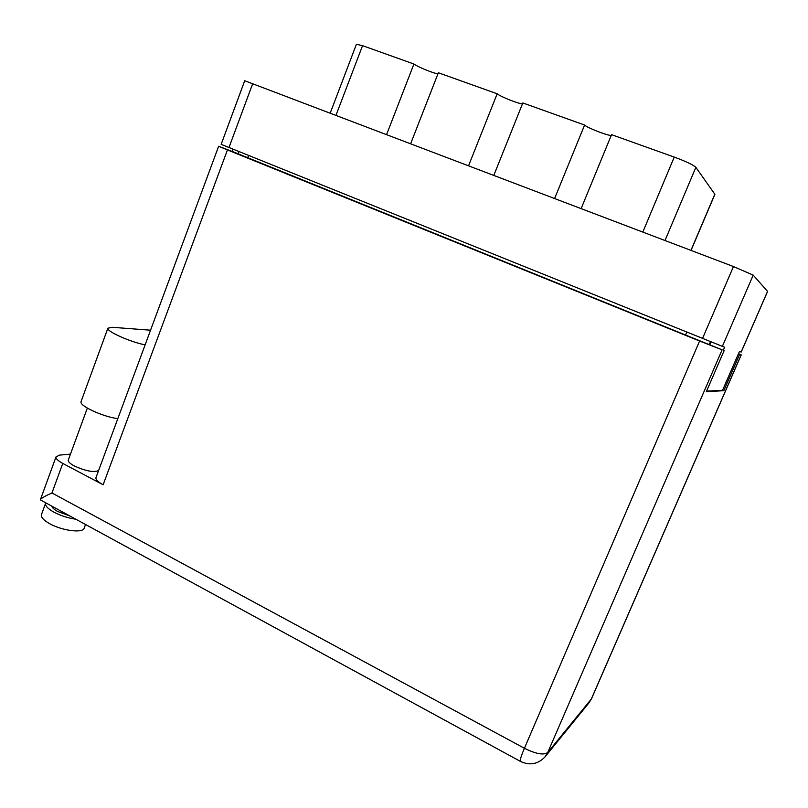 <?xml version="1.0" encoding="UTF-8"?>
<svg xmlns="http://www.w3.org/2000/svg" width="808" height="808" viewBox="0 0 808 808"><rect width="100%" height="100%" fill="white"/><g stroke="black" fill="none" stroke-linecap="round" stroke-linejoin="round"><path stroke-width="1.21" d="M410.716 143.551L438.36 72.76L497.173 93.778L468.62 165.62M493.86 175.245L522.827 102.949L584.598 125.028L554.652 198.404M581.164 208.514L611.545 134.663L674.246 157.075C686.053 161.459 693.254 164.872 695.87 167.337L714.898 194.314L691.052 250.389M723.382 350.046L724.594 347.248L221.16 144.349L244.723 80.739L733.472 266.549L753.207 275.134L767.59 291.425L741.209 352.046L739.411 351.541L722.564 390.274L706.556 391.163M233.088 149.258L232.3 151.379M710.889 342.168L709.838 344.602M356.419 44.268L362.55 45.662L413.918 64.024L386.658 134.391M437.936 73.831C433.745 73.437 417.463 66.791 413.918 64.024M522.453 103.878C518.625 103.878 500.202 96.526 497.173 93.778M611.242 135.411C607.929 135.875 586.941 127.704 584.598 125.028M66.71 514.241L52.661 506.586M51.742 506.091C52.177 507.727 54.156 509.525 57.661 511.484L69.771 515.908M85.537 524.503L84.214 528.068C83.376 533.432 62.155 530.846 49.581 523.635C43.602 520.221 40.885 517.241 41.42 514.696L41.501 514.464M75.821 519.211C68.023 518.08 60.681 515.716 53.813 512.1C47.813 508.717 45.076 505.778 45.581 503.293L45.783 502.839M68.347 459.924L68.296 460.065C68.003 461.651 70.023 463.63 74.366 465.994C85.628 471.074 93.698 472.599 98.586 470.579M62.771 463.428L51.954 492.971L524.412 748.279L699.607 341.016L227.442 149.924L103.131 484.77L62.771 463.428C57.954 460.802 55.701 458.601 56.035 456.833L59.64 455.106L70.468 454.126M103.131 484.77C97.99 481.962 95.597 479.609 95.95 477.7L96.011 477.528M699.607 341.016L722.11 349.824L547.743 752.47L591.305 699.072L741.168 354.853L738.371 353.944M238.128 153.813L722.11 349.824M95.95 477.7L218.645 146.248L238.158 153.742M218.645 146.248L227.442 149.924M741.168 354.853L738.502 353.641M724.231 350.389L706.323 391.708L723.817 390.678L739.593 354.429M722.605 390.173L723.817 390.678M51.954 492.971C45.389 495.87 41.551 498.061 40.45 499.526L40.814 500.132M150.541 330.199L112.231 327.291L107.878 328.21C106.1 331.189 130.391 342.077 145.117 344.864M81.123 401.414L81.052 401.596C78.891 405.666 102.848 416.817 117.806 418.645M642.845 232.017L674.246 157.075M741.148 352.036L767.57 291.345M753.207 275.134L722.281 346.571M702.394 338.754L733.472 266.549M252.803 83.376L228.957 147.591M710.373 341.956L709.303 344.45M248.571 155.51L247.672 157.934M685.507 335.098L686.659 332.401M362.55 45.662L336.057 115.11M690.951 250.349L714.858 194.112M695.87 167.337L665.014 240.471M63.044 512.252L520.312 761.338C529.705 765.762 537.936 764.277 545.026 756.884L547.743 752.47C543.754 755.389 535.967 753.985 524.412 748.279C521.241 755.763 519.877 760.116 520.312 761.338L520.534 761.459M741.229 354.864L591.577 698.607L588.951 702.889L545.38 756.45M356.439 44.228L330.29 112.908M238.946 151.621L238.047 154.035M41.42 514.696L45.581 503.293M87.335 408.101L68.296 460.065M56.035 456.833L40.45 499.526M54.54 507.616L40.471 499.95M588.951 702.889L591.496 698.799M81.052 401.596L107.878 328.21"/></g></svg>
